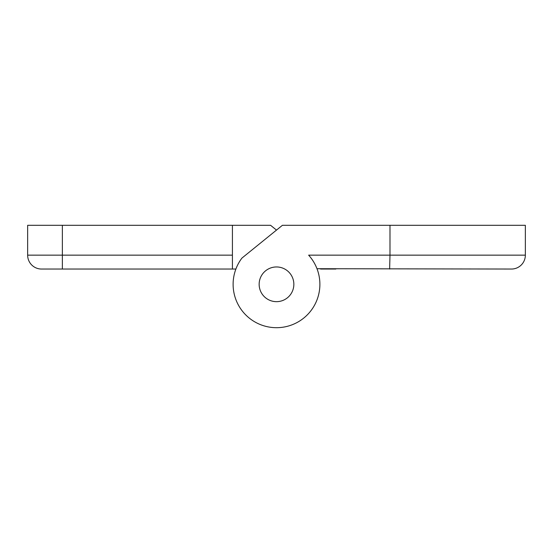 <?xml version="1.0" encoding="UTF-8"?>
<svg xmlns="http://www.w3.org/2000/svg" width="553" height="553" viewBox="0 0 553 553"><rect width="100%" height="100%" fill="white"/><g stroke="black" fill="none" stroke-linecap="round" stroke-linejoin="round"><path stroke-width="0.83" d="M389.637 269.041L389.989 255.154L525.35 255.154A13.88 13.88 0 0 1 511.47 269.041L316.987 268.717M276.5 301.661A17.35 17.35 0 0 1 259.15 284.311A17.35 17.35 0 0 1 276.5 266.954A17.35 17.35 0 0 1 293.85 284.311A17.35 17.35 0 0 1 275.27 301.62A17.35 17.35 0 0 1 259.191 283.081A17.35 17.35 0 0 1 277.73 267.002M389.989 225.306L389.989 255.154L308.629 255.154A43.383 43.383 0 0 1 276.5 327.694A43.383 43.383 0 0 1 241.944 258.078L282.403 225.306L525.35 225.306L525.35 255.154M320.581 269.041L335.851 269.041M276.5 230.089L270.597 225.306L62.358 225.306L62.358 255.154L27.65 255.154A13.88 13.88 0 0 0 41.53 269.041L235.896 269.041M232.419 225.306L232.419 269.041M27.65 255.154L27.65 225.306L62.358 225.306M62.358 269.041L62.358 255.154L232.419 255.154"/></g></svg>
